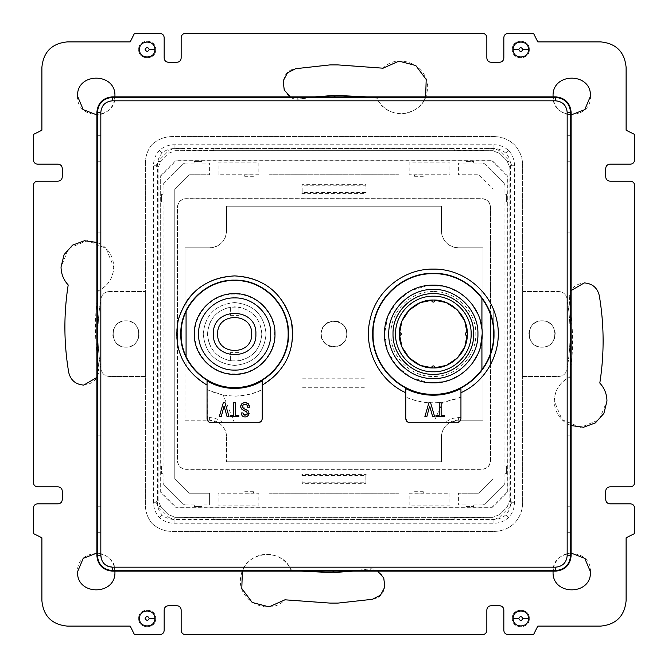 <?xml version="1.0" encoding="UTF-8"?>
<svg xmlns="http://www.w3.org/2000/svg" width="668" height="668" viewBox="0 0 668 668"><rect width="100%" height="100%" fill="white"/><g stroke="black" fill="none" stroke-linecap="round" stroke-linejoin="round"><path stroke-width="0.5" stroke-dasharray="3.34 2.5" d="M542.049 347.16C559.024 347.978 559.024 320.022 542.049 320.84A13.16 13.16 0 0 0 528.889 334A13.16 13.16 0 0 0 542.049 347.16C559.033 347.978 559.033 320.022 542.049 320.84C525.065 320.022 525.065 347.978 542.049 347.16C559.033 347.978 559.033 320.022 542.049 320.84C525.065 320.022 525.065 347.978 542.049 347.16A13.16 13.16 0 0 0 555.208 334A13.16 13.16 0 0 0 542.049 320.84C525.073 320.022 525.073 347.978 542.049 347.16M125.951 320.84C108.976 320.022 108.976 347.978 125.951 347.16C108.976 347.978 108.976 320.022 125.951 320.84C108.968 320.022 108.968 347.978 125.951 347.16A13.16 13.16 0 0 0 139.111 334A13.16 13.16 0 0 0 125.951 320.84A13.16 13.16 0 0 0 112.792 334A13.16 13.16 0 0 0 125.951 347.16C142.935 347.978 142.935 320.022 125.951 320.84C142.927 320.022 142.927 347.978 125.951 347.16C142.927 347.978 142.927 320.022 125.951 320.84M186.08 311.58L186.08 302.128C181.42 309.785 178.59 316.774 177.588 323.078L177.529 323.37A58.099 58.099 0 0 0 207.055 385.127A58.099 58.099 0 0 1 184.978 364.127L184.978 420.189L209.602 420.189A16.984 16.984 0 0 1 226.586 437.173C226.394 430.977 223.713 426.159 218.545 422.735L257.998 422.735A4.242 4.242 0 0 0 262.248 418.494L262.248 385.127A58.099 58.099 0 0 0 234.652 275.901A58.099 58.099 0 0 0 177.529 344.63L177.588 344.922C178.59 351.234 181.42 358.223 186.08 365.872A58.099 58.099 0 0 0 207.055 385.127L207.055 418.494A4.242 4.242 0 0 0 207.406 420.189L207.055 385.127L207.055 418.494A4.242 4.242 0 0 0 207.381 420.13M290.972 319.772A58.099 58.099 0 0 0 198.955 288.167M493.218 341.123L493.218 308.967A64.888 64.888 0 0 1 498.245 334A64.888 64.888 0 0 0 433.348 269.112A64.888 64.888 0 0 0 405.752 392.726L405.752 418.494A4.242 4.242 0 0 0 410.002 422.735L456.703 422.735A4.242 4.242 0 0 0 458.34 422.41M493.218 326.877L493.218 308.967A64.888 64.888 0 0 0 490.471 303.205L490.412 303.097C489.168 300.416 486.337 296.375 481.92 290.972A64.888 64.888 0 0 0 375.09 362.574A64.888 64.888 0 0 0 405.752 392.726L405.752 418.494A4.242 4.242 0 0 0 410.002 422.735L456.703 422.735A4.242 4.242 0 0 0 460.945 418.494L460.945 392.726A64.888 64.888 0 0 0 483.022 375.75A64.888 64.888 0 0 1 460.945 392.726A64.888 64.888 0 0 0 478.847 380.267M155.677 49.532C156.203 60.487 138.167 60.487 138.694 49.532C138.167 60.487 156.203 60.487 155.677 49.532C156.203 38.577 138.167 38.577 138.694 49.532C138.167 38.577 156.203 38.577 155.677 49.532M512.323 49.532C511.797 38.577 529.833 38.577 529.306 49.532C529.833 38.577 511.797 38.577 512.323 49.532C511.797 60.487 529.833 60.487 529.306 49.532C529.833 60.487 511.797 60.487 512.323 49.532M155.677 618.468C156.203 629.423 138.167 629.423 138.694 618.468C138.167 629.423 156.203 629.423 155.677 618.468C156.203 607.513 138.167 607.513 138.694 618.468C138.167 607.513 156.203 607.513 155.677 618.468M512.323 618.468C511.797 607.513 529.833 607.513 529.306 618.468C529.833 607.513 511.797 607.513 512.323 618.468C511.797 629.423 529.833 629.423 529.306 618.468C529.833 629.423 511.797 629.423 512.323 618.468M97.085 242.459L100.826 244.288L100.826 114.353A18.679 18.679 0 0 0 114.345 100.826L378.455 100.826L377.094 98.204L366.841 96.868M96.868 553.096L100.826 553.647L101.703 560.051L104.241 563.825L101.703 560.051L100.826 555.626L100.826 112.374A11.548 11.548 0 0 1 112.374 100.826A11.548 11.548 0 0 0 100.826 112.374L100.826 114.345L96.868 114.904M114.921 96.234C116.082 72.136 76.394 72.136 77.555 96.234C76.394 120.34 116.082 120.34 114.921 96.234L114.353 100.826L112.374 100.826L555.626 100.826A11.548 11.548 0 0 1 567.174 112.374A11.548 11.548 0 0 0 555.626 100.826L553.655 100.826L553.079 96.234C551.918 120.34 591.606 120.34 590.445 96.234C591.606 72.136 551.918 72.136 553.079 96.234M242.367 571.132L244.296 567.174L114.353 567.174A18.679 18.679 0 0 0 100.826 553.655L100.826 289.545A26.328 26.328 0 0 0 113.685 266.916L105.978 248.304L87.366 240.597L68.754 248.304L61.038 266.916C61.13 273.838 63.51 279.85 68.194 284.952C63.635 314.119 63.802 343.252 68.704 372.36C70.641 380.259 75.659 384.501 83.776 385.085C94.272 383.766 99.29 377.821 98.839 367.25L97.085 377.311M97.085 355.009L98.839 367.25C94.564 341.841 94.347 316.39 98.204 290.906C108.066 285.937 113.226 277.946 113.685 266.916A26.328 26.328 0 0 0 100.826 244.296L100.826 289.536L98.204 290.906L97.085 299.189M77.555 571.766C76.394 595.864 116.082 595.864 114.921 571.766C116.082 547.66 76.394 547.66 77.555 571.766M570.915 425.541L567.174 423.712L567.174 553.647A18.679 18.679 0 0 0 553.655 567.174L289.545 567.174L290.906 569.796L301.159 571.132M571.132 532.279L567.174 532.279L567.174 555.626A11.548 11.548 0 0 1 555.626 567.174A11.548 11.548 0 0 0 567.174 555.626L567.174 553.655L571.132 553.096M553.079 571.766C551.918 595.864 591.606 595.864 590.445 571.766C591.606 547.66 551.918 547.66 553.079 571.766L553.647 567.174L555.626 567.174L112.374 567.174L107.874 566.264L114.345 567.174L114.921 571.766M571.132 114.904L567.174 114.353L567.174 378.455A26.328 26.328 0 0 0 554.315 401.084L562.022 419.696L580.634 427.403L599.246 419.696L606.962 401.084C606.87 394.162 604.49 388.15 599.806 383.048C604.365 353.881 604.198 324.748 599.296 295.64C597.359 287.741 592.341 283.499 584.224 282.915C573.728 284.234 568.71 290.179 569.161 300.75L570.915 290.689M570.915 312.991L569.161 300.75C573.436 326.159 573.653 351.61 569.796 377.094C559.934 382.063 554.774 390.054 554.315 401.084A26.328 26.328 0 0 0 567.174 423.704L567.174 378.464L569.796 377.094L570.915 368.811M292.743 334A58.099 58.099 0 0 0 184.978 303.873A58.099 58.099 0 0 1 292.743 334A58.099 58.099 0 0 1 262.248 385.127A58.099 58.099 0 0 0 292.743 334A58.099 58.099 0 0 1 262.248 385.127L262.248 382.731M145.365 163.217C145.432 156.337 147.57 150.191 151.795 144.764C157.573 139.403 164.403 136.673 172.277 136.573L493.944 136.573C501.827 136.673 508.657 139.403 514.435 144.772C519.796 150.55 522.535 157.381 522.635 165.263L522.635 502.737C522.526 510.619 519.796 517.458 514.435 523.228C508.657 528.597 501.827 531.327 493.944 531.427L172.277 531.427C164.395 531.327 157.564 528.597 151.795 523.236C147.57 517.809 145.432 511.655 145.365 504.783L145.365 163.217C145.432 156.337 147.57 150.191 151.795 144.764C157.573 139.403 164.403 136.673 172.277 136.573L493.944 136.573C501.827 136.673 508.657 139.403 514.435 144.772C519.796 150.55 522.535 157.381 522.635 165.263L522.635 502.737C522.526 510.619 519.796 517.458 514.435 523.228C508.657 528.597 501.827 531.327 493.944 531.427L172.277 531.427C164.395 531.327 157.564 528.597 151.795 523.236C147.57 517.809 145.432 511.655 145.365 504.783L145.365 163.217M522.635 291.54L522.635 376.46L522.635 291.54L558.665 291.54L522.635 291.54M145.365 376.46L145.365 291.54L145.365 376.46L109.335 376.46C104.843 376.126 102.054 373.779 100.968 369.412C96.927 345.807 96.927 322.201 100.96 298.604C96.927 322.201 96.927 345.807 100.968 369.412C102.054 373.779 104.843 376.126 109.335 376.46L145.365 376.46M405.752 388.642L405.752 392.726A64.888 64.888 0 0 1 381.912 294.438A64.888 64.888 0 0 1 483.022 292.25A64.888 64.888 0 0 0 381.912 294.438A64.888 64.888 0 0 0 405.752 392.726L405.752 397.001C414.552 400.825 423.754 402.754 433.348 402.779C442.951 402.754 452.144 400.825 460.945 397.001L460.945 418.494L460.945 392.726L460.945 418.494L459.701 421.491A4.242 4.242 0 0 0 460.945 418.494L460.594 420.189A4.242 4.242 0 0 0 460.945 418.494L460.945 392.726A64.888 64.888 0 0 0 498.245 334A64.888 64.888 0 0 1 490.471 364.795L490.471 460.745C489.928 465.872 487.097 468.702 481.979 469.237L186.021 469.237C180.903 468.702 178.072 465.872 177.529 460.745L177.529 344.63M423.287 493.218L423.287 491.723L423.245 492.992L414.594 493.218L449.906 493.218L449.906 505.108L409.15 505.108L409.15 493.218L449.906 493.218L449.906 505.108L409.15 505.108L409.15 493.218L414.594 493.218M253.456 493.218L253.456 491.723L253.414 492.992L244.764 493.218L258.85 493.218L258.85 505.108L218.094 505.108L218.094 493.218L258.85 493.218L258.85 505.108L218.094 505.108L218.094 493.218L244.764 493.218M244.713 174.782L244.713 176.277L244.755 175.008L253.406 174.782L218.094 174.782L218.094 162.892L258.85 162.892L258.85 174.782L218.094 174.782L218.094 162.892L258.85 162.892L258.85 174.782L253.406 174.782M414.544 174.782L414.544 176.277L414.586 175.008L423.236 174.782L409.15 174.782L409.15 162.892L449.906 162.892L449.906 174.782L409.15 174.782L409.15 162.892L449.906 162.892L449.906 174.782L423.236 174.782M346.734 334C347.527 350.433 320.473 350.433 321.266 334C320.473 317.567 347.527 317.567 346.734 334A12.734 12.734 0 0 1 334 346.734A12.734 12.734 0 0 1 321.266 334A12.734 12.734 0 0 1 334 321.266A12.734 12.734 0 0 1 346.734 334M347.093 334A13.093 13.093 0 0 1 334 347.093A13.093 13.093 0 0 1 320.907 334A13.093 13.093 0 0 1 334 320.907A13.093 13.093 0 0 1 347.093 334M262.248 418.494L262.248 385.127L262.248 418.494C261.99 421.074 260.578 422.485 257.998 422.735A4.242 4.242 0 0 0 262.248 418.494A4.242 4.242 0 0 1 261.004 421.491L262.248 418.494M207.055 382.747L207.055 385.127A58.099 58.099 0 0 1 184.978 364.127L184.978 247.811L209.602 247.811A16.984 16.984 0 0 0 226.586 230.827L226.586 206.203L441.414 206.203L441.414 230.827A16.984 16.984 0 0 0 458.398 247.811L483.022 247.811L483.022 420.189L458.398 420.189A16.984 16.984 0 0 0 441.414 437.173L441.414 461.797L226.586 461.797L441.414 461.797L441.414 437.173C441.606 430.977 444.287 426.159 449.455 422.735L458.398 420.189L483.022 420.189L483.022 247.811L458.398 247.811C448.086 246.801 442.425 241.14 441.414 230.827L441.414 206.203L226.586 206.203L226.586 230.827C225.575 241.14 219.914 246.801 209.602 247.811L184.978 247.811L184.978 420.189L209.602 420.189L218.545 422.735L257.998 422.735A4.242 4.242 0 0 0 259.635 422.41M226.586 437.173L226.586 461.797L226.586 437.173M222.753 422.735C219.012 419.404 214.628 417.7 209.602 417.642L207.055 417.642M458.398 420.189L458.398 417.642C453.38 417.7 448.996 419.404 445.247 422.735M433.348 300.032L431.227 300.099L433.348 300.032M399.456 331.879L399.456 336.121L399.447 331.879L401.51 334L399.447 336.121M431.227 367.901L435.469 367.901L431.227 367.901C432.647 365.246 434.058 365.246 435.469 367.901M467.316 334L467.249 331.879L467.316 334M234.652 302.579C215.564 304.441 205.093 314.92 203.231 334C205.093 353.08 215.564 363.559 234.652 365.421C253.731 363.559 264.202 353.08 266.064 334C264.202 314.92 253.731 304.441 234.652 302.579M274.982 334C275.533 312.449 256.203 293.11 234.652 293.661C213.092 293.11 193.762 312.449 194.313 334C193.762 355.551 213.092 374.89 234.652 374.339C256.203 374.89 275.533 355.551 274.982 334M234.476 422.735L211.297 422.735L208.299 421.491A4.242 4.242 0 0 0 211.297 422.735L257.998 422.735L234.476 422.735L223.17 395.139L207.055 389.753L207.055 418.494A4.242 4.242 0 0 0 211.297 422.735L257.998 422.735M482.179 334L481.92 329.015M490.471 364.795L490.412 364.903C489.176 367.584 486.346 371.625 481.92 377.028A64.888 64.888 0 0 1 478.856 380.267M460.945 397.243L442.659 402.37L433.524 422.735L410.002 422.735L406.996 421.491A4.242 4.242 0 0 0 410.002 422.735C407.422 422.485 406.01 421.074 405.752 418.494L405.752 392.726L405.752 418.494A4.242 4.242 0 0 0 406.086 420.13M427.445 285.537L410.653 290.772L396.8 301.627L387.699 316.69L384.526 334L387.699 351.31L396.8 366.373L410.653 377.228L427.445 382.463M427.796 382.505L444.07 381.637M448.62 380.376L460.912 374.305M466.556 369.796L472.36 363.367M477.595 354.641L480.568 346.416M480.568 321.584L477.595 313.359M472.36 304.633L466.556 298.204M460.753 293.594L448.478 287.574M443.894 286.33L427.796 285.495M433.599 300.032L432.856 300.041M433.106 367.968L433.849 367.959M203.231 334C205.093 314.912 215.564 304.441 234.652 302.579C253.74 304.441 264.211 314.912 266.064 334C264.211 353.088 253.74 363.559 234.652 365.421C215.564 363.559 205.093 353.088 203.231 334M467.249 336.121C464.586 334.71 464.586 333.29 467.249 331.879M431.227 300.099C432.647 302.754 434.058 302.754 435.469 300.099M393.018 334C392.467 355.551 411.797 374.89 433.348 374.339C454.908 374.89 474.238 355.551 473.687 334C474.238 312.449 454.908 293.11 433.348 293.661C411.797 293.11 392.467 312.449 393.018 334M261.823 334C260.211 317.492 251.16 308.432 234.652 306.829C218.144 308.432 209.084 317.492 207.472 334C209.084 350.508 218.144 359.568 234.652 361.171C251.16 359.568 260.211 350.508 261.823 334C260.745 348.554 253.105 357.497 238.894 360.837L238.894 352.629L238.894 360.837L230.402 360.837C216.198 357.497 208.558 348.554 207.472 334C208.558 319.446 216.198 310.503 230.402 307.163L230.402 315.371L230.402 307.163L238.894 307.163C253.105 310.503 260.745 319.446 261.823 334M238.894 352.629L230.402 352.629L230.402 360.837L230.402 352.629M230.402 315.371L238.894 315.371L238.894 307.163L238.894 315.371M251.636 334C252.679 355.91 216.616 355.91 217.668 334C216.616 312.09 252.679 312.09 251.636 334M353.03 571.132L367.25 569.161L377.687 571.132M314.97 96.868L300.75 98.839L290.313 96.868M425.633 96.868L423.704 100.826L553.647 100.826A18.679 18.679 0 0 0 567.174 114.345L567.174 135.721L571.132 135.721M338.066 603.087L372.36 599.296C391.957 596.941 386.538 564.928 367.25 569.161L338.066 572.518L334 572.534L334 572.067L329.934 572.518L290.906 569.796C282.038 546.758 244.505 551.067 241.098 575.515C234.919 599.413 267.968 617.716 284.952 599.806L329.934 603.087L338.066 603.087M289.536 567.174A26.328 26.328 0 0 0 244.296 567.174L289.536 567.174M338.066 95.716L377.094 98.204C385.962 121.242 423.495 116.933 426.902 92.485C433.081 68.587 400.032 50.284 383.048 68.194L338.066 64.913L329.934 64.913L295.64 68.704C276.043 71.058 281.462 103.072 300.75 98.839L329.934 95.482L338.066 95.716M378.464 100.826A26.328 26.328 0 0 0 423.704 100.826L378.464 100.826M634.6 482.605C634.35 485.177 632.93 486.596 630.358 486.847L609.976 486.847C607.396 487.097 605.985 488.517 605.726 491.097L605.726 499.589C605.976 502.161 607.396 503.58 609.976 503.831L630.358 503.831C632.93 504.081 634.35 505.501 634.6 508.072L634.6 533.548L626.108 537.798L626.108 600.632C624.605 616.113 616.113 624.605 600.632 626.108L537.798 626.108L533.548 634.6L508.072 634.6C505.501 634.35 504.081 632.93 503.831 630.358L503.831 609.976C503.58 607.396 502.161 605.985 499.589 605.726L491.097 605.726C488.517 605.976 487.097 607.396 486.847 609.976L486.847 630.358C486.596 632.93 485.185 634.35 482.605 634.6L185.395 634.6C182.823 634.35 181.404 632.93 181.153 630.358L181.153 609.976C180.903 607.396 179.483 605.985 176.903 605.726L168.411 605.726C165.839 605.976 164.42 607.396 164.169 609.976L164.169 630.358C163.919 632.93 162.499 634.35 159.928 634.6L134.452 634.6L130.202 626.108L67.368 626.108C51.887 624.605 43.395 616.113 41.892 600.632L41.892 537.798L33.4 533.548L33.4 508.072C33.65 505.501 35.07 504.081 37.642 503.831L58.024 503.831C60.604 503.58 62.015 502.161 62.274 499.589L62.274 491.097C62.024 488.517 60.604 487.097 58.024 486.847L37.642 486.847C35.07 486.596 33.65 485.185 33.4 482.605L33.4 185.395C33.65 182.823 35.07 181.404 37.642 181.153L58.024 181.153C60.604 180.903 62.015 179.483 62.274 176.903L62.274 168.411C62.024 165.839 60.604 164.42 58.024 164.169L37.642 164.169C35.07 163.919 33.65 162.499 33.4 159.928L33.4 134.452L41.892 130.202L41.892 67.368C43.395 51.887 51.887 43.395 67.368 41.892L130.202 41.892L134.452 33.4L159.928 33.4C162.499 33.65 163.919 35.07 164.169 37.642L164.169 58.024C164.42 60.604 165.839 62.015 168.411 62.274L176.903 62.274C179.483 62.024 180.903 60.604 181.153 58.024L181.153 37.642C181.404 35.07 182.815 33.65 185.395 33.4L482.605 33.4C485.177 33.65 486.596 35.07 486.847 37.642L486.847 58.024C487.097 60.604 488.517 62.015 491.097 62.274L499.589 62.274C502.161 62.024 503.58 60.604 503.831 58.024L503.831 37.642C504.081 35.07 505.501 33.65 508.072 33.4L533.548 33.4L537.798 41.892L600.632 41.892C616.113 43.395 624.605 51.887 626.108 67.368L626.108 130.202L634.6 134.452L634.6 159.928C634.35 162.499 632.93 163.919 630.358 164.169L609.976 164.169C607.396 164.42 605.985 165.839 605.726 168.411L605.726 176.903C605.976 179.483 607.396 180.903 609.976 181.153L630.358 181.153C632.93 181.404 634.35 182.815 634.6 185.395L634.6 482.605M96.868 532.279L100.826 532.279M97.085 435.895L100.826 435.895M97.085 232.105L100.826 232.105M100.826 135.721L96.868 135.721M567.174 135.721L567.174 532.279M567.174 232.105L570.915 232.105M570.915 435.895L567.174 435.895M429.666 406.06L426.802 416.79L424.831 416.79L428.931 402.62L430.568 402.62L434.659 416.79L432.697 416.79L429.666 406.06M444.412 416.79L435.979 416.79L435.979 415.237L439.252 415.237L439.252 402.779L441.139 402.779L441.139 415.237L444.412 415.237L444.412 416.79M460.945 397.001L460.945 388.642M224.072 406.06L221.2 416.79L219.238 416.79L223.329 402.62L224.966 402.62L229.066 416.79L227.103 416.79L224.072 406.06M247.227 413.726L247.185 412.807M247.051 412.44L246.459 411.78M245.791 411.388L241.682 409.05M240.739 407.188L240.739 406.111M241.891 403.722L245.498 402.629M248.321 403.764L249.256 405.251M249.423 405.977L249.465 407.204L247.586 407.204L247.444 405.76M247.385 405.593L247.085 405.075M246.25 404.424L245.548 404.207M244.647 404.198L243.202 404.866M242.609 406.194L249.005 412.173M249.047 412.348L249.114 413.609M245.624 416.932L243.645 416.765M242.058 415.68L241.115 412.941L242.993 412.941L243.486 414.577M245.064 415.312L246.684 414.786M238.818 416.79L230.376 416.79L230.376 415.237L233.658 415.237L233.658 402.779L235.537 402.779L235.537 415.237L238.818 415.237L238.818 416.79M207.055 380.902L207.055 382.188M207.055 389.753L207.055 418.494M262.248 382.346L262.248 380.902M223.17 395.139L234.652 396.174C245.315 395.89 254.516 393.711 262.248 389.644M433.524 422.735L456.703 422.735M405.752 418.494L405.752 397.134C414.886 401.017 424.08 402.963 433.348 402.979L442.659 402.37M207.055 389.502C215.756 393.786 224.949 395.949 234.652 395.99C244.346 395.949 253.548 393.786 262.248 389.502M302.145 475.524L365.855 475.524L365.855 483.323L302.145 483.323L301.861 474.397L302.145 483.323M398.963 163.009L398.963 174.782L269.037 174.782L269.037 163.009L398.963 163.009L269.037 163.009M269.037 504.991L269.037 493.218L398.963 493.218L398.963 504.991L269.037 504.991L398.963 504.991M466.047 163.059L458.398 163.059L458.398 174.782L478.948 174.782L493.218 189.052L478.948 174.782L458.398 174.782L458.398 163.009L466.047 163.059L466.047 161.623L473.687 161.623L473.687 163.009L482.121 163.059A4.083 4.083 0 0 1 485.01 164.253L503.747 182.99A4.083 4.083 0 0 1 504.941 185.879L504.941 194.313L506.377 194.313L506.377 201.953L506.377 194.313L504.991 194.313L504.991 185.879A4.133 4.133 0 0 0 503.781 182.957L485.043 164.219A4.133 4.133 0 0 0 482.121 163.009M177.529 323.37L177.529 207.255C178.072 202.128 180.903 199.298 186.021 198.763L481.979 198.763C487.097 199.298 489.928 202.128 490.471 207.255L490.471 303.205M478.948 493.218L493.218 478.948L478.948 493.218L458.398 493.218L478.948 493.218M466.047 504.991L458.398 504.991L458.398 493.218L458.398 504.941L466.047 504.941L466.047 506.377L473.687 506.377L466.047 506.377L466.047 504.941M473.687 504.991L473.687 506.377L473.687 504.941L482.121 504.991A4.133 4.133 0 0 0 485.043 503.781L503.781 485.043A4.133 4.133 0 0 0 504.991 482.121L504.991 473.687L506.377 473.687L506.377 466.047L506.377 473.687L504.991 473.687M504.991 466.047L506.377 466.047L504.991 466.047L504.991 201.953L506.377 201.953L504.991 201.953M473.687 163.009L473.687 161.623L466.047 161.623L466.047 163.009M160.671 175.742L175.742 160.671L492.258 160.671L507.329 175.742L507.329 492.258L492.258 507.329L175.742 507.329L160.671 492.258L160.671 175.742L160.863 492.174L175.826 507.137L492.174 507.137L507.137 492.174L507.137 175.826L492.174 160.863L175.826 160.863L160.863 175.826M163.009 194.313L161.623 194.313L161.623 201.953L161.623 194.313L163.009 194.313L163.059 185.879A4.083 4.083 0 0 1 164.253 182.99L182.99 164.253A4.083 4.083 0 0 1 185.879 163.059L194.313 163.059L194.313 161.623L201.953 161.623L194.313 161.623L194.313 163.009L185.879 163.009A4.133 4.133 0 0 0 182.957 164.219L164.219 182.957A4.133 4.133 0 0 0 163.009 185.879M163.009 201.953L161.623 201.953L163.009 201.953L163.009 466.047L161.623 466.047L161.623 473.687L161.623 466.047L163.009 466.047M163.009 473.687L161.623 473.687L163.059 473.687L163.009 482.121A4.133 4.133 0 0 0 164.219 485.043L182.957 503.781A4.133 4.133 0 0 0 185.879 504.991L194.313 504.991L194.313 506.377L201.953 506.377L194.313 506.377L194.313 504.991M201.953 506.377L201.953 504.991L209.602 504.991L209.602 493.218L189.052 493.218L209.602 493.218L209.602 504.941L201.953 504.941L201.953 506.377M174.782 478.948L189.052 493.218L174.782 478.948L174.782 189.052L174.782 478.948M189.052 174.782L174.782 189.052L189.052 174.782L209.602 174.782L189.052 174.782M201.953 163.009L209.602 163.009L209.602 174.782L209.602 163.059L201.953 163.059L201.953 161.623L201.953 163.059M365.855 192.476L302.145 192.476L302.145 184.677L365.855 184.677L366.139 193.603L365.855 184.677M366.139 185.804L301.861 185.804L302.145 192.476M302.145 184.677L301.861 185.804M301.861 193.603L366.139 193.603M365.855 475.524L366.139 474.397L301.861 474.397M365.855 483.323L366.139 474.397M301.861 482.196L366.139 482.196M504.941 473.687L504.941 482.121A4.083 4.083 0 0 1 503.747 485.01L485.01 503.747A4.083 4.083 0 0 1 482.121 504.941L473.687 504.941M194.313 504.941L185.879 504.941A4.083 4.083 0 0 1 182.99 503.747L164.253 485.01A4.083 4.083 0 0 1 163.059 482.121L163.059 473.687M473.687 163.059L482.121 163.059M269.037 163.059L269.037 174.782L398.963 174.782L398.963 163.059M398.963 504.941L398.963 493.218L269.037 493.218L269.037 504.941M163.059 194.313L163.059 185.879M163.059 466.047L163.059 201.953M504.941 201.953L504.941 466.047M423.287 491.723L414.544 491.723M253.456 491.723L244.713 491.723M244.713 176.277L253.456 176.277M414.544 176.277L423.287 176.277M490.579 352.963L490.579 460.862C490.036 465.98 487.214 468.811 482.087 469.353L185.913 469.353C180.786 468.811 177.964 465.98 177.421 460.862L177.421 207.138C177.964 202.02 180.786 199.189 185.913 198.647L482.087 198.647C487.214 199.189 490.036 202.02 490.579 207.138L490.579 315.037M109.335 291.54C104.834 291.874 102.045 294.229 100.96 298.604C102.045 294.229 104.834 291.874 109.335 291.54L145.365 291.54L109.335 291.54M522.635 376.46L558.665 376.46C563.166 376.126 565.955 373.771 567.04 369.396C571.073 345.799 571.073 322.193 567.032 298.588C565.946 294.221 563.157 291.874 558.665 291.54C563.157 291.874 565.946 294.221 567.032 298.588C571.073 322.193 571.073 345.799 567.04 369.396C565.955 373.771 563.166 376.126 558.665 376.46L522.635 376.46M507.404 161.681L509.893 167.693L509.893 500.307L507.404 506.319L498.887 514.836L492.884 517.324L175.116 517.324L169.113 514.836L160.596 506.319L158.107 500.307L158.107 167.693L160.596 161.681L169.113 153.164L175.116 150.676L492.884 150.676L498.887 153.164L507.413 161.681L509.893 167.693M510.619 350.132L510.619 165.263A17.71 17.71 0 0 0 505.943 153.264A17.71 17.71 0 0 0 493.944 148.58L174.056 148.58A17.71 17.71 0 0 0 162.057 153.264A17.71 17.71 0 0 0 157.381 165.263L157.381 502.737A17.71 17.71 0 0 0 162.057 514.736A17.71 17.71 0 0 0 174.056 519.42L493.944 519.42A17.71 17.71 0 0 0 505.943 514.736A17.71 17.71 0 0 0 510.619 502.737L510.619 350.132M492.884 150.667L494.579 148.63L483.874 148.63L483.874 150.667L492.884 150.667L498.887 153.147L507.413 161.681L510.043 161.431L511.93 165.99L509.901 167.676M483.874 148.63L483.874 150.667M454.156 148.63L454.156 150.667L454.156 148.63L213.844 148.63L213.844 150.667L454.156 150.667M213.844 148.63L213.844 150.667M184.126 148.63L184.126 150.667L184.126 148.63L173.429 148.63L175.116 150.667L184.126 150.667M175.116 517.333L173.429 519.37L184.126 519.37L184.126 517.333L175.116 517.333L169.113 514.853L160.587 506.319L157.957 506.569L168.862 517.475L169.113 514.836M184.126 519.37L184.126 517.333M213.844 519.37L213.844 517.333L213.844 519.37L454.156 519.37L454.156 517.333L213.844 517.333M454.156 519.37L454.156 517.333M483.874 519.37L483.874 517.333L483.874 519.37L494.57 519.37L492.884 517.333L483.874 517.333M510.043 506.569L511.93 502.01L509.901 500.324L507.413 506.319L498.887 514.853L499.13 517.483L510.043 506.569L507.404 506.319M498.887 153.164L499.138 150.525L510.043 161.431M160.596 161.681L169.113 153.147L168.862 150.525L157.957 161.431L160.587 161.681L158.099 167.676L156.07 165.99L157.957 161.431M499.138 150.525L494.579 148.63M173.429 148.63L168.862 150.525M169.113 153.164L175.116 150.667M168.862 517.475L173.429 519.37M494.57 519.37L499.13 517.483M498.887 514.836L492.884 517.333M153.548 502.737L153.548 165.263A21.543 21.543 0 0 1 159.351 150.55A21.543 21.543 0 0 1 174.056 144.747L493.944 144.747A21.543 21.543 0 0 1 508.649 150.55A21.543 21.543 0 0 1 514.452 165.263L514.452 502.737A21.543 21.543 0 0 1 508.649 517.45A21.543 21.543 0 0 1 493.944 523.253L174.056 523.253A21.543 21.543 0 0 1 159.351 517.45A21.543 21.543 0 0 1 153.548 502.737L157.381 502.737M162.057 153.264L159.351 150.55M159.351 517.45L162.057 514.736M508.649 150.55L505.943 153.264M508.649 517.45L505.943 514.736M511.93 165.99L511.93 502.01M483.874 150.484L454.156 150.484M213.844 150.484L184.126 150.484M157.957 506.569L156.07 502.01L156.07 165.99M184.126 517.516L213.844 517.516M454.156 517.516L483.874 517.516M156.07 502.01L158.107 500.307M160.596 506.319L158.099 500.324M302.587 378.798L365.413 378.798M302.587 387.29L365.413 387.29M209.602 420.189L209.602 417.642M460.945 417.642L458.398 417.642M433.348 291.54C410.661 290.956 390.312 311.313 390.897 334C390.312 356.687 410.661 377.044 433.348 376.46C456.035 377.044 476.393 356.687 475.808 334C476.393 311.313 456.044 290.956 433.348 291.54M234.652 294.087C213.326 293.544 194.188 312.674 194.739 334C194.196 355.326 213.317 374.456 234.652 373.913C255.978 374.456 275.107 355.326 274.556 334C275.107 312.674 255.978 293.544 234.652 294.087M186.08 365.872L186.08 356.42M177.588 323.078L177.588 344.922M481.92 290.972L481.92 298.287M481.92 369.713L481.92 377.028M490.412 364.903L490.412 353.464M490.412 314.536L490.412 303.097M100.826 506.761L97.019 506.761M97.019 161.238L100.826 161.238M570.981 506.761L567.174 506.761M567.174 161.238L570.981 161.238M157.381 165.263L153.548 165.263M510.619 165.263L514.452 165.263M493.944 144.747L493.944 148.58M174.056 144.747L174.056 148.58M510.619 502.737L514.452 502.737M174.056 523.253L174.056 519.42M493.944 523.253L493.944 519.42"/><path stroke-width="1" d="M292.743 334A58.099 58.099 0 0 0 290.972 319.772M198.955 288.167A58.099 58.099 0 0 0 186.08 302.128M433.348 269.112L433.348 269.112C403.789 268.586 375.95 290.897 370.022 319.863C363.066 348.604 378.773 380.635 405.752 392.726L405.752 388.642C414.444 392.984 423.637 395.172 433.348 395.214C443.059 395.172 452.261 392.984 460.945 388.642L460.945 392.726C487.932 380.635 503.639 348.604 496.683 319.863C490.755 290.897 462.916 268.586 433.348 269.112M96.868 114.904L83.249 109.669L77.555 96.234C76.394 72.136 116.082 72.136 114.921 96.234L114.904 96.868M553.096 96.868L553.079 96.234C551.918 72.136 591.606 72.136 590.445 96.234L584.75 109.669L571.132 114.904M97.085 377.311L83.776 385.085C75.659 384.501 70.641 380.259 68.704 372.36C63.802 343.252 63.635 314.119 68.194 284.952C63.51 279.85 61.13 273.838 61.038 266.916L64.111 254.583L72.587 245.131L84.502 240.747L97.085 242.459M114.904 571.132L114.921 571.766C116.082 595.864 76.394 595.864 77.555 571.766L83.249 558.331L96.868 553.096M571.132 553.096L584.75 558.331L590.445 571.766C591.606 595.864 551.918 595.864 553.079 571.766L553.096 571.132M570.915 290.689L584.224 282.915C592.341 283.499 597.359 287.741 599.296 295.64C604.198 324.748 604.365 353.881 599.806 383.048C604.49 388.15 606.87 394.162 606.962 401.084L603.889 413.417L595.413 422.869L583.498 427.253L570.915 425.541M493.218 326.877L493.218 341.123M432.856 300.041L420.356 302.621M420.172 302.696L409.334 309.985M409.2 310.119L401.969 320.999M401.894 321.183L399.389 334C398.913 315.847 415.204 299.556 433.348 300.032C451.501 299.556 467.792 315.847 467.316 334L464.736 321.007M464.803 346.817L467.316 334C467.792 352.153 451.501 368.444 433.348 367.968C415.204 368.444 398.913 352.153 399.389 334L401.969 346.993M402.044 347.176L409.334 358.015M409.467 358.157L420.356 365.379M420.531 365.454L433.106 367.968M464.661 320.824L457.371 309.985M457.229 309.843L446.349 302.621M446.174 302.546L433.599 300.032M433.849 367.959L446.349 365.379M446.525 365.304L457.371 358.015M457.505 357.881L464.728 347.001M207.381 420.13A4.242 4.242 0 0 0 208.299 421.491L207.055 418.494L207.055 380.902C215.58 385.87 224.782 388.375 234.652 388.417C244.521 388.375 253.715 385.87 262.248 380.902L262.248 385.127C286.706 369.88 296.283 348.095 290.972 319.772C282.188 292.317 263.417 277.696 234.652 275.901C205.886 277.696 187.107 292.317 178.323 319.772C173.012 348.095 182.589 369.88 207.055 385.127M259.635 422.41A4.242 4.242 0 0 0 261.004 421.491L257.998 422.735L211.297 422.735C208.717 422.485 207.305 421.074 207.055 418.494M480.568 346.416L482.179 334C482.847 360.094 459.442 383.499 433.348 382.822C407.263 383.499 383.858 360.094 384.526 334C383.858 307.906 407.263 284.501 433.348 285.178C459.442 284.501 482.847 307.906 482.179 334C482.847 360.094 459.442 383.499 433.348 382.822C407.263 383.499 383.858 360.094 384.526 334C383.858 307.906 407.263 284.501 433.348 285.178C459.442 284.501 482.847 307.906 482.179 334M406.086 420.13A4.242 4.242 0 0 0 406.996 421.491L405.752 418.494L405.752 392.726M458.34 422.41A4.242 4.242 0 0 0 459.701 421.491L456.703 422.735L410.002 422.735C407.422 422.485 406.002 421.074 405.752 418.494M444.07 381.637L448.62 380.376M460.912 374.305L466.556 369.796M472.36 363.367L477.595 354.641M481.92 298.287L481.92 329.015L480.568 321.584M477.595 313.359L472.36 304.633M466.556 298.204L460.753 293.594M448.478 287.574L443.894 286.33M194.313 334C193.762 312.449 213.092 293.11 234.652 293.661C256.203 293.11 275.533 312.449 274.982 334C275.533 355.551 256.203 374.89 234.652 374.339C213.092 374.89 193.762 355.551 194.313 334M198.563 334C198.062 314.711 215.363 297.419 234.652 297.911C253.932 297.419 271.233 314.711 270.74 334C271.233 353.288 253.932 370.581 234.652 370.089C215.363 370.581 198.062 353.288 198.563 334M471.14 334C471.658 313.81 453.547 295.69 433.348 296.216C413.158 295.699 395.047 313.801 395.565 334C395.047 354.19 413.158 372.31 433.348 371.784C453.539 372.301 471.658 354.199 471.14 334M399.447 336.121L401.51 334L399.447 331.879M467.249 336.121C464.594 334.71 464.594 333.29 467.249 331.879M431.227 300.099C432.647 302.763 434.058 302.763 435.469 300.099M431.227 367.901C432.647 365.246 434.058 365.246 435.469 367.901M255.877 334C257.197 361.388 212.098 361.388 213.418 334C212.098 306.612 257.197 306.612 255.877 334M473.687 334C474.238 312.449 454.908 293.11 433.348 293.661C411.797 293.11 392.467 312.449 393.018 334C392.467 355.551 411.797 374.89 433.348 374.339C454.908 374.89 474.238 355.551 473.687 334M251.636 334C252.679 355.91 216.616 355.91 217.668 334C216.616 312.09 252.679 312.09 251.636 334M513.141 618.468C512.665 608.573 528.964 608.565 528.488 618.468C528.964 628.363 512.665 628.363 513.141 618.468L518.777 618.468C520.13 616.046 521.491 616.046 522.852 618.468C521.499 621.098 520.138 621.098 518.777 618.468M154.859 618.468C155.335 628.363 139.036 628.363 139.512 618.468C139.036 608.573 155.335 608.565 154.859 618.468L149.223 618.468C147.87 620.889 146.509 620.889 145.148 618.468C146.501 615.838 147.862 615.838 149.223 618.468M301.159 571.132L329.934 572.518L334 572.067L334 572.534L353.03 571.132M377.687 571.132L383.758 577.987L384.826 587.072L380.51 595.146L372.36 599.296L338.066 603.087L329.934 603.087L284.952 599.806L269.045 606.87L252.212 602.469L241.799 588.525L242.367 571.132M97.085 299.189L97.085 355.009M366.841 96.868L338.066 95.482L334 95.933L334 95.466L314.97 96.868M290.313 96.868L284.242 90.013L283.174 80.928L287.49 72.854L295.64 68.704L329.934 64.913L338.066 64.913L383.048 68.194L398.955 61.13L415.788 65.531L426.201 79.475L425.633 96.868M570.915 368.811L570.915 312.991M513.141 49.532C512.665 39.637 528.964 39.637 528.488 49.532C528.964 59.427 512.665 59.435 513.141 49.532L518.777 49.532C520.13 47.111 521.491 47.111 522.852 49.532C521.499 52.162 520.138 52.162 518.777 49.532M154.859 49.532C155.335 59.427 139.036 59.435 139.512 49.532C139.036 39.637 155.335 39.637 154.859 49.532L149.223 49.532C147.87 51.954 146.509 51.954 145.148 49.532C146.501 46.902 147.862 46.902 149.223 49.532M609.976 486.847L630.358 486.847C632.93 486.596 634.35 485.185 634.6 482.605L634.6 185.395C634.35 182.823 632.93 181.404 630.358 181.153L609.976 181.153C607.396 180.903 605.985 179.483 605.726 176.903L605.726 168.411C605.976 165.839 607.396 164.42 609.976 164.169L630.358 164.169C632.93 163.919 634.35 162.499 634.6 159.928L634.6 134.452L626.108 130.202L626.108 67.368C624.605 51.887 616.113 43.395 600.632 41.892L537.798 41.892L533.548 33.4L508.072 33.4C505.501 33.65 504.081 35.07 503.831 37.642L503.831 58.024C503.58 60.604 502.161 62.015 499.589 62.274L491.097 62.274C488.517 62.024 487.097 60.604 486.847 58.024L486.847 37.642C486.596 35.07 485.185 33.65 482.605 33.4L185.395 33.4C182.823 33.65 181.404 35.07 181.153 37.642L181.153 58.024C180.903 60.604 179.483 62.015 176.903 62.274L168.411 62.274C165.839 62.024 164.42 60.604 164.169 58.024L164.169 37.642C163.919 35.07 162.499 33.65 159.928 33.4L134.452 33.4L130.202 41.892L67.368 41.892C51.887 43.395 43.395 51.887 41.892 67.368L41.892 130.202L33.4 134.452L33.4 159.928C33.65 162.499 35.07 163.919 37.642 164.169L58.024 164.169C60.604 164.42 62.015 165.839 62.274 168.411L62.274 176.903C62.024 179.483 60.604 180.903 58.024 181.153L37.642 181.153C35.07 181.404 33.65 182.815 33.4 185.395L33.4 482.605C33.65 485.177 35.07 486.596 37.642 486.847L58.024 486.847C60.604 487.097 62.015 488.517 62.274 491.097L62.274 499.589C62.024 502.161 60.604 503.58 58.024 503.831L37.642 503.831C35.07 504.081 33.65 505.501 33.4 508.072L33.4 533.548L41.892 537.798L41.892 600.632C43.395 616.113 51.887 624.605 67.368 626.108L130.202 626.108L134.452 634.6L159.928 634.6C162.499 634.35 163.919 632.93 164.169 630.358L164.169 609.976C164.42 607.396 165.839 605.985 168.411 605.726L176.903 605.726C179.483 605.976 180.903 607.396 181.153 609.976L181.153 630.358C181.404 632.93 182.815 634.35 185.395 634.6L482.605 634.6C485.177 634.35 486.596 632.93 486.847 630.358L486.847 609.976C487.097 607.396 488.517 605.985 491.097 605.726L499.589 605.726C502.161 605.976 503.58 607.396 503.831 609.976L503.831 630.358C504.081 632.93 505.501 634.35 508.072 634.6L533.548 634.6L537.798 626.108L600.632 626.108C616.113 624.605 624.605 616.113 626.108 600.632L626.108 537.798L634.6 533.548L634.6 508.072C634.35 505.501 632.93 504.081 630.358 503.831L609.976 503.831C607.396 503.58 605.985 502.161 605.726 499.589L605.726 491.097C605.976 488.517 607.396 487.097 609.976 486.847M107.874 566.264L104.241 563.825L107.874 566.264M571.132 532.279L571.132 555.626C570.213 565.044 565.044 570.213 555.626 571.132L112.374 571.132C102.955 570.213 97.787 565.044 96.868 555.626L96.868 112.374C97.787 102.955 102.955 97.787 112.374 96.868L555.626 96.868C565.044 97.787 570.213 102.955 571.132 112.374L571.132 532.279M433.348 394.287C401.134 395.114 372.235 366.214 373.061 334C372.235 301.786 401.134 272.886 433.348 273.713C465.571 272.886 494.47 301.786 493.644 334C494.47 366.214 465.571 395.114 433.348 394.287M234.652 387.498C206.061 388.233 180.418 362.59 181.153 334C180.418 305.41 206.061 279.767 234.652 280.502C263.234 279.767 288.877 305.41 288.142 334C288.877 362.59 263.234 388.233 234.652 387.498M96.868 112.374L97.428 112.374L97.428 555.626L100.826 555.626C101.503 562.648 105.352 566.497 112.374 567.174L112.374 570.572C103.298 569.687 98.313 564.702 97.428 555.626L96.868 555.626M460.945 392.726L460.945 418.494C460.695 421.065 459.283 422.485 456.703 422.735M262.248 385.127L262.248 418.494C261.998 421.065 260.578 422.485 257.998 422.735M240.739 406.111L241.891 403.722C240.388 405.434 240.321 407.204 241.682 409.05L244.471 410.812C246.926 411.446 247.661 412.766 246.684 414.786L247.227 413.726M246.459 411.78L245.791 411.388M241.682 409.05L240.739 407.188M245.498 402.629L248.321 403.764C246.208 402.245 244.062 402.228 241.891 403.722M249.256 405.251L249.423 405.977M247.085 405.075L246.25 404.424M245.548 404.207L244.647 404.198M249.114 413.609L247.953 415.888L248.279 410.97L245.457 409.334C242.843 408.457 242.092 406.971 243.202 404.866L242.609 406.194M243.645 416.765L242.058 415.68C243.887 417.308 245.849 417.375 247.953 415.888L245.624 416.932M246.684 414.786L243.486 414.577L245.064 415.312M207.055 382.188L207.055 382.747M424.831 416.79L426.802 416.79L429.666 406.06L432.697 416.79L434.659 416.79L430.568 402.62L428.931 402.62L424.831 416.79M435.979 416.79L435.979 415.237L439.252 415.237L439.252 402.779L441.139 402.779L441.139 415.237L444.412 415.237L444.412 416.79L435.979 416.79M219.238 416.79L221.2 416.79L224.072 406.06L227.103 416.79L229.066 416.79L224.966 402.62L223.329 402.62L219.238 416.79M243.486 414.577L242.993 412.941L241.115 412.941L242.058 415.68M243.202 404.866C245.791 403.564 247.252 404.34 247.586 407.204L249.465 407.204L248.321 403.764M230.376 415.237L230.376 416.79L238.818 416.79L238.818 415.237L235.537 415.237L235.537 402.779L233.658 402.779L233.658 415.237L230.376 415.237M490.579 352.963L490.579 315.037M186.08 356.42L186.08 311.58M481.92 338.985L481.92 369.713M490.412 353.464L490.412 314.536M477.929 334C478.538 357.823 457.171 379.19 433.348 378.581C409.526 379.19 388.158 357.823 388.768 334C388.158 310.177 409.526 288.81 433.348 289.419C457.171 288.81 478.538 310.177 477.929 334M528.488 618.468L522.852 618.468M528.488 49.532L522.852 49.532M112.374 571.132L112.374 570.572L555.626 570.572L555.626 571.132M571.132 555.626L570.572 555.626C569.687 564.702 564.702 569.687 555.626 570.572L555.626 567.174L112.374 567.174M555.626 96.868L555.626 97.428C564.702 98.313 569.687 103.298 570.572 112.374L571.132 112.374M100.826 555.626L100.826 112.374L97.428 112.374C98.313 103.298 103.298 98.313 112.374 97.428L112.374 100.826L555.626 100.826L555.626 97.428L112.374 97.428L112.374 96.868M567.174 555.626L570.572 555.626L570.572 112.374L567.174 112.374L567.174 555.626C566.489 562.64 562.64 566.489 555.626 567.174M433.348 394.646C400.942 395.473 371.876 366.406 372.702 334C371.876 301.594 400.942 272.527 433.348 273.354C465.755 272.527 494.829 301.594 493.994 334C494.829 366.406 465.755 395.473 433.348 394.646M234.652 387.849C205.869 388.592 180.059 362.774 180.794 334C180.059 305.226 205.869 279.408 234.652 280.151C263.426 279.408 289.236 305.226 288.501 334C289.236 362.774 263.426 388.592 234.652 387.849M555.626 100.826C562.64 101.511 566.489 105.36 567.174 112.374M100.826 112.374C101.511 105.36 105.36 101.511 112.374 100.826"/></g></svg>
